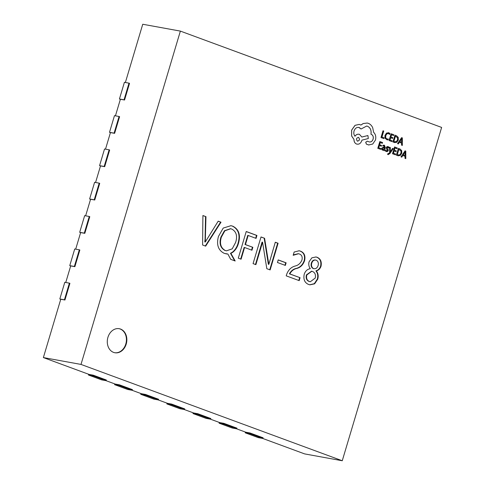<?xml version="1.0" encoding="UTF-8"?>
<svg xmlns="http://www.w3.org/2000/svg" width="485" height="485" viewBox="0 0 485 485"><rect width="100%" height="100%" fill="white"/><g stroke="black" fill="none" stroke-linecap="round" stroke-linejoin="round"><path stroke-width="0.73" d="M107.919 337.354A12.216 9.694 100.3 0 0 114.872 352.747A12.216 9.694 100.3 0 0 126.209 344.095A12.216 9.694 100.3 0 0 119.249 328.703A12.216 9.694 100.3 0 0 107.919 337.354M114.666 352.704A12.216 9.694 100.3 0 0 125.791 344.023A12.216 9.694 100.3 0 0 119.043 328.672M262.676 438.434L304.628 453.899L342.258 460.75L441.629 127.428L180.371 31.101L81.001 364.423L342.258 460.75M236.553 428.801L245.846 432.226L250.03 432.99L249.83 433.657L262.894 438.47L263.094 437.803L250.03 432.99M210.423 419.167L219.723 422.593L223.9 423.356L223.706 424.023L236.765 428.837L236.965 428.17L223.9 423.356M184.3 409.534L193.594 412.959L197.777 413.723L197.577 414.39L210.642 419.204L210.842 418.537L197.777 413.723M158.171 399.901L167.47 403.326L171.654 404.09L171.454 404.757L184.512 409.57L184.712 408.904L171.654 404.09M132.047 390.267L141.341 393.699L145.524 394.457L145.324 395.123L158.389 399.943L158.589 399.276L145.524 394.457M105.918 380.634L115.218 384.065L119.401 384.823L119.201 385.49L132.266 390.31L132.46 389.643L119.401 384.823M64.942 300.003L69.913 283.337L69.385 283.143L64.42 299.809L64.942 300.003L60.758 299.245L43.371 357.572L89.094 374.432L93.272 375.19L93.072 375.857L106.136 380.676L106.336 380.01L93.272 375.19M74.878 266.671L79.849 250.005L79.328 249.811L74.357 266.477L74.878 266.671L70.701 265.907L65.76 282.482M84.814 233.34L89.786 216.674L89.264 216.48L84.293 233.146L84.814 233.34L80.637 232.576L75.696 249.151M94.751 200.008L99.722 183.342L99.201 183.148L94.229 199.814L94.751 200.008L90.574 199.244L85.633 215.819M104.687 166.676L109.658 150.01L109.137 149.816L104.166 166.482L104.687 166.676L100.51 165.912L95.569 182.487M114.624 133.339L119.595 116.673L119.074 116.485L114.102 133.151L114.624 133.339L110.447 132.581L105.506 149.156M124.56 100.007L129.531 83.341L129.01 83.153L124.039 99.819L124.56 100.007L120.383 99.249L115.442 115.824M180.371 31.101L142.742 24.25L125.379 82.486M256.941 235.455L256.068 238.384L248.162 235.467L245.452 244.573L252.843 247.302L251.97 250.224L244.579 247.502L241.087 259.208L238.287 258.172L246.234 231.509L256.941 235.455L256.523 235.377L255.668 238.232M286.126 262.815L285.35 265.422L277.45 262.506L278.22 259.905L286.126 262.815L285.707 262.743L284.95 265.271M308.654 284.483C304.665 282.81 303.186 279.378 304.234 274.189C305.441 270.885 307.478 269.06 310.339 268.714C308.866 266.786 308.436 264.489 309.054 261.815L311.879 257.82L316.014 256.971L317.057 257.256C320.549 258.711 321.876 261.7 321.034 266.235C320.1 268.775 318.536 270.339 316.329 270.921C318.136 273.176 318.609 275.929 317.748 279.166L314.62 283.834L309.909 284.828L308.654 284.483M218.195 221.172L221.002 222.203L205.658 246.144L202.603 245.016L202.906 215.534L205.961 216.662L205.27 242.033L218.195 221.172M295.45 265.95C298.439 265.186 300.615 263.173 301.985 259.918C302.622 256.838 301.731 254.849 299.293 253.958L298.511 253.746L293.176 255.298L294.146 252.036L299.154 250.769L300.421 251.127C304.222 252.588 305.617 255.747 304.61 260.597C303.173 264.707 300.676 267.296 297.111 268.369C293.928 268.963 291.497 270.818 289.818 273.922L300.076 277.705L299.203 280.633L286.205 275.844L286.599 274.522C288.314 269.842 291.267 266.986 295.45 265.95M278.093 243.252L270.145 269.921L266.817 268.696L262.561 242.221L255.874 264.658L253.067 263.622L261.015 236.959L264.586 238.274L268.835 264.386L275.292 242.221L278.093 243.252L277.675 243.179L269.751 269.775M224.331 253.388C218.214 250.363 216.262 244.707 218.462 236.413L223.227 228.065L230.981 225.689L232.812 226.198C238.838 229.253 240.742 234.892 238.529 243.118C237.48 247.023 235.558 250.084 232.758 252.309L230.896 253.37L235.177 260.997L230.714 259.354L227.877 254.031L224.331 253.388M81.001 364.423L43.371 357.572M218.159 221.233L221.002 222.203M220.584 222.13L205.282 246.004M202.9 215.607L205.961 216.662M205.543 216.583L205.076 239.396L205.494 239.475M205.076 239.396L204.791 241.93L205.21 242.009M204.791 241.93L205.27 242.033M315.802 256.935L317.057 257.256M316.638 257.183C320.13 258.632 321.458 261.627 320.615 266.156L321.034 266.235M320.615 266.156C319.682 268.702 318.118 270.266 315.911 270.842L316.329 270.921M315.911 270.842C317.717 273.097 318.19 275.85 317.329 279.093L317.748 279.166M317.329 279.093L314.298 283.689L309.703 284.786M315.753 260.106C313.692 259.614 312.219 260.627 311.328 263.149C310.721 265.744 311.352 267.55 313.231 268.557L313.916 268.72M315.444 260.008L316.171 260.178C314.11 259.687 312.637 260.706 311.746 263.228C311.134 265.822 311.77 267.623 313.649 268.635L313.71 268.69M311.57 271.224L306.417 274.88C305.653 278.208 306.55 280.409 309.109 281.476L310.091 281.724M312.528 271.473L311.776 271.26L306.835 274.953C306.071 278.287 306.969 280.482 309.527 281.555L310.297 281.773L315.25 278.057C315.917 274.771 315.014 272.576 312.528 271.473M306.417 274.88L306.835 274.953M309.109 281.476L309.527 281.555M311.328 263.149L311.746 263.228M313.231 268.557L313.649 268.635C315.705 269.066 317.19 268.047 318.118 265.574C318.742 262.955 318.087 261.154 316.171 260.178M298.299 253.71L293.304 254.867M298.942 250.733L300.421 251.127M300.003 251.048C303.804 252.515 305.198 255.668 304.192 260.524L304.61 260.597M304.192 260.524C302.755 264.634 300.257 267.223 296.693 268.29C293.51 268.89 291.079 270.739 289.399 273.849L289.818 273.922M289.399 273.849L300.076 277.705M299.657 277.632L298.802 280.488M278.202 259.978L285.707 262.743M255.474 264.513L262.058 242.112L262.476 242.191M260.997 237.026L264.586 238.274M264.167 238.196L268.363 264.289L268.781 264.361M268.363 264.289L268.835 264.386M275.268 242.294L277.675 243.179M245.452 244.573L245.034 244.495L247.744 235.395L248.162 235.467M245.034 244.495L252.843 247.302M252.424 247.223L251.576 250.078M240.693 259.063L244.161 247.423L244.579 247.502M246.21 231.575L256.523 235.377M230.769 225.652L232.812 226.198M232.394 226.119C238.42 229.181 240.324 234.819 238.111 243.04L238.529 243.118M238.111 243.04C237.062 246.944 235.14 250.011 232.339 252.236L232.758 252.309M232.339 252.236L230.478 253.291L230.896 253.37M230.478 253.291L234.704 260.827M225.919 253.843L227.877 254.031M230.454 228.72L224.464 230.721L220.93 237.086C219.044 243.379 220.329 247.811 224.791 250.387L226.283 250.775M231.781 229.065L230.672 228.756L224.882 230.799L221.348 237.159C219.462 243.452 220.748 247.89 225.21 250.466L226.489 250.818L232.212 248.847L235.607 242.476C237.65 236.068 236.377 231.6 231.781 229.065M220.93 237.086L221.348 237.159M224.791 250.387L225.21 250.466M88.694 374.287L88.476 375.02L93.072 375.857M88.476 375.02L101.541 379.84L106.136 380.676M114.824 383.92L114.599 384.654L119.201 385.49M114.599 384.654L127.664 389.473L132.266 390.31M140.947 393.547L140.729 394.287L145.324 395.123M140.729 394.287L153.787 399.1L158.389 399.943M167.07 403.18L166.852 403.92L171.454 404.757M166.852 403.92L179.917 408.734L184.512 409.57M193.2 412.814L192.981 413.553L197.577 414.39M192.981 413.553L206.04 418.367L210.642 419.204M219.323 422.447L219.105 423.187L223.706 424.023M219.105 423.187L232.169 428L236.765 428.837M245.452 432.08L245.228 432.814L249.83 433.657M245.228 432.814L258.293 437.634L262.894 438.47M124.039 99.819L119.443 98.976L124.409 82.311L129.01 83.153M119.443 98.976L120.359 99.316M114.102 133.151L109.507 132.314L114.472 115.648L119.074 116.485M109.507 132.314L110.422 132.654M104.166 166.482L99.57 165.646L104.536 148.98L109.137 149.816M99.57 165.646L100.486 165.985M94.229 199.814L89.628 198.977L94.599 182.311L99.201 183.148M89.628 198.977L90.549 199.317M84.293 233.146L79.692 232.309L84.663 215.643L89.264 216.48M79.692 232.309L80.613 232.648M74.357 266.477L69.755 265.641L74.726 248.975L79.328 249.811M69.755 265.641L70.677 265.98M64.42 299.809L59.819 298.972L64.79 282.306L69.385 283.143M59.819 298.972L60.74 299.312M383.829 138.595L384.059 137.825L381.944 137.043L383.732 131.035L383.004 130.774L380.986 137.558L383.829 138.595L380.986 137.558M383.047 130.786L381.028 137.564M388.358 139.025L386.854 138.971L385.702 137.752L385.757 135.63L386.921 133.793L388.594 133.575L389.728 134.442L390.001 133.527L388.818 132.787L386.569 133.066L385.017 135.412L384.969 138.116L387.115 139.88L388.109 139.862L388.358 139.025L386.812 138.965M388.782 132.775L386.533 133.054L384.975 135.406L384.926 138.11L387.097 139.88M387.291 139.092L386.854 138.971M388.249 133.484L389.728 134.442M388.23 133.478L388.552 133.569M388.818 132.787L388.321 132.654M393.614 135.545L393.844 134.763L391.11 133.757L389.091 140.535L391.947 141.59L392.177 140.814L390.007 140.013L390.686 137.734L392.583 138.437L392.814 137.661L390.916 136.958L391.565 134.788L393.614 135.545L391.559 134.794M391.947 141.59L389.049 140.529L391.11 133.757M390.686 137.734L392.583 138.437M394.972 135.182L392.911 141.953L394.414 142.499L396.76 142.311L398.312 140.08L398.227 137.376L396.487 135.739L394.972 135.182L392.953 141.959L394.929 142.645M394.638 141.723L396.427 141.596L397.585 139.838L397.573 137.71L395.427 136.212L393.868 141.438L395.087 141.85M394.372 142.493L394.911 142.638M394.596 141.717L396.384 141.59L397.542 139.825L397.53 137.704L395.421 136.218M402.35 145.427L402.35 137.898L401.616 137.631L397.573 143.663L398.33 143.942L399.391 142.275L401.604 143.093L401.592 145.148L402.35 145.427L401.55 145.136L401.562 143.087L399.385 142.281M399.84 141.59L401.622 142.25L401.719 138.631L399.84 141.59M401.616 137.631L397.53 143.657L398.33 143.942M401.58 142.232L401.677 138.619M382.35 143.33L382.58 142.548L379.84 141.541L377.821 148.319L380.676 149.368L380.907 148.598L378.736 147.798L379.416 145.518L381.319 146.215L381.549 145.439L379.652 144.742L380.295 142.572L382.35 143.33L380.295 142.578M380.676 149.368L377.779 148.307L379.84 141.541M379.416 145.518L381.319 146.215M384.472 145.27L383.029 145.239L382.786 146.064L384.205 145.936L384.617 147.41L383.435 147.191L381.701 148.307L381.719 149.459L382.483 150.162L383.908 149.732L383.702 150.483L384.369 150.732L385.296 147.616L384.472 145.27L384.065 145.16M383.932 145.864L384.575 147.398L383.392 147.185L381.659 148.301L381.683 149.453L382.665 150.217M382.865 149.532L383.708 149.404L384.423 148.052L382.756 147.943L382.422 149.125L383.029 149.574M384.429 145.264L382.986 145.233L382.786 146.064M383.871 149.768L383.659 150.477L384.369 150.732M382.823 149.525L383.665 149.392L384.241 148.513L384.381 148.046L383.471 147.876M388.812 148.028L389.061 147.204L388.224 146.658L387.06 146.652L386.327 147.531L386.284 148.361L387.515 150.52L386.533 150.89L385.539 150.01L385.278 150.883L386.224 151.55L387.485 151.581L388.224 150.689L388.236 149.81L387.036 147.707L387.958 147.325L388.812 148.028L387.333 147.301M385.581 150.017L385.278 150.883M385.32 150.896L386.224 151.55M387.376 147.307L387.915 147.313M388.224 146.658L387.885 146.561M388.182 146.646L387.018 146.646L386.284 147.519L386.242 148.355L387.442 149.992L387.473 150.514L386.49 150.877M392.571 148.38L390.231 151.999L390.364 147.567L389.619 147.294L389.667 152.672L389.115 153.448L387.879 153.642L387.654 154.4L388.061 154.624L389.879 153.575L393.262 148.634L392.529 148.374L390.213 151.999M389.619 147.294L389.625 152.666L388.188 153.872M387.879 153.642L387.612 154.388L388.212 154.666M397.063 148.749L397.294 147.974L394.56 146.961L392.535 153.745L395.396 154.794L395.627 154.024L393.45 153.224L394.135 150.944L396.033 151.641L396.263 150.865L394.366 150.168L395.008 147.998L397.063 148.749L395.008 148.004M395.396 154.794L392.492 153.733L394.56 146.961M394.135 150.944L396.033 151.641M396.397 155.164L398.397 155.855L396.354 155.158L398.379 148.38L396.354 155.158M397.815 155.697L400.204 155.515L401.762 153.284L401.677 150.586L399.937 148.944L398.421 148.386M398.088 154.933L399.876 154.806L401.034 153.042L401.016 150.92L398.87 149.422L397.312 154.648L398.537 155.054M398.046 154.921L399.834 154.8L400.992 153.036L400.98 150.914L398.87 149.428M405.799 158.631L405.799 151.108L405.066 150.835L401.016 156.867L401.774 157.152L402.841 155.485L405.054 156.297L405.042 158.352L405.799 158.631L404.999 158.346L405.011 156.291L402.835 155.491M403.284 154.8L405.072 155.455L405.163 151.835L403.284 154.8M405.066 150.835L400.98 156.861L401.774 157.152M405.03 155.442L405.127 151.829M356.566 144.045L356.608 144.051C358.991 144.621 360.731 143.475 361.822 140.626L361.968 140.147L368.321 138.528L367.909 135.539L361.84 137.049L359.5 134.363C357.724 133.872 356.226 134.497 355.002 136.236C353.844 134.842 353.529 133.084 354.056 130.968C355.147 128.119 356.887 126.973 359.27 127.543L361.058 129.004L366.721 126.027L367.497 126.239C370.37 127.658 371.54 130.313 370.989 134.218L371.292 134.327C373.02 135.206 373.632 136.819 373.117 139.171C372.341 141.293 371.061 142.214 369.279 141.929L367.363 141.171L365.751 142.232L366.399 144.13L368.63 144.954L372.71 144.051L375.475 139.989C376.214 136.8 375.596 134.236 373.62 132.296L372.71 127.737C371.71 125.554 370.249 124.093 368.321 123.335L367.236 123.038L363.229 123.542L360.931 125.051L359.227 124.396L355.056 125.348L351.643 130.186L351.667 136.024L354.001 139.456C353.995 141.735 354.868 143.269 356.608 144.051L356.566 144.045C354.826 143.263 353.953 141.729 353.959 139.444L351.625 136.018L351.601 130.18L355.02 125.336L359.227 124.396M359.5 134.363L358.973 134.224M358.736 127.397L361.058 129.004M367.321 141.165L365.708 142.226L366.357 144.124L368.891 145.009M357.433 141.147C359.712 140.583 360.088 139.328 358.554 137.388C356.287 137.946 355.917 139.195 357.433 141.147L357.645 141.208M366.702 126.027L367.454 126.233C370.334 127.652 371.498 130.307 370.946 134.206L371.249 134.321C372.983 135.2 373.589 136.812 373.074 139.165C372.298 141.287 371.019 142.202 369.237 141.923M358.718 127.391L359.227 127.531M359.458 134.357C357.681 133.866 356.184 134.49 354.959 136.23M367.909 135.539L361.84 137.031M367.236 123.038L363.186 123.536L360.895 125.045M357.39 141.141C359.67 140.577 360.046 139.322 358.512 137.382L358.33 137.328M296.693 268.29L297.111 268.369M261.033 245.871L261.451 245.95M268.066 262.142L268.484 262.221M311.776 271.26L311.364 271.182M310.297 281.773L309.879 281.694M298.511 253.746L298.093 253.667M230.672 228.756L230.254 228.677M226.489 250.818L226.071 250.745"/></g></svg>
